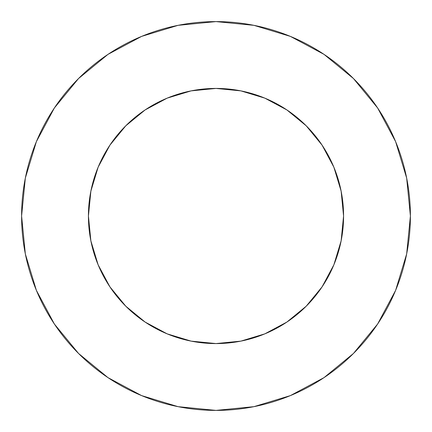 <?xml version="1.0" encoding="UTF-8"?>
<svg xmlns="http://www.w3.org/2000/svg" width="432" height="432" viewBox="0 0 432 432"><rect width="100%" height="100%" fill="white"/><g stroke="black" fill="none" stroke-linecap="round" stroke-linejoin="round"><path stroke-width="0.65" d="M167.179 333.866L191.111 341.123L216 343.575L240.889 341.123L264.821 333.866L286.875 322.072L306.207 306.207L322.072 286.875L333.866 264.821L341.123 240.889L343.575 216L341.123 191.111L333.866 167.179L322.072 145.125L306.207 125.793L286.875 109.928L264.821 98.134L240.889 90.877L216 88.425L191.111 90.877L167.179 98.134L145.125 109.928L125.793 125.793L109.928 145.125L98.134 167.179L90.877 191.111L88.425 216A127.575 127.575 0 0 1 216 88.425A127.575 127.575 0 0 1 343.575 216A127.575 127.575 0 0 1 216 343.575A127.575 127.575 0 0 1 88.425 216L90.877 240.889L98.134 264.821L109.928 286.875L125.793 306.207L145.125 322.072L167.179 333.866L145.827 322.542M21.6 216A194.4 194.4 0 0 1 216 21.6A194.4 194.4 0 0 1 410.4 216A194.4 194.4 0 0 1 216 410.4A194.4 194.4 0 0 1 21.6 216L25.337 253.924L36.396 290.396L54.362 324.005L78.538 353.462L107.995 377.638L141.604 395.604L178.076 406.663L216 410.4L253.924 406.663L290.396 395.604L324.005 377.638L353.462 353.462L377.638 324.005L395.604 290.396L406.663 253.924L410.4 216L406.663 178.076L395.604 141.604L377.638 107.995L353.462 78.538L324.005 54.362L290.396 36.396L253.924 25.337L216 21.6L178.076 25.337L141.604 36.396L107.995 54.362L78.538 78.538L54.362 107.995L36.396 141.604L25.337 178.076L21.6 216M333.866 264.821L322.542 286.173M98.134 167.179L109.458 145.827M264.821 98.134L286.173 109.458M377.638 107.995L353.462 78.538L324.054 54.4M107.995 54.362L78.538 78.538L54.4 107.946M54.362 324.005L78.538 353.462L107.946 377.6M324.005 377.638L353.462 353.462L377.6 324.054"/></g></svg>
